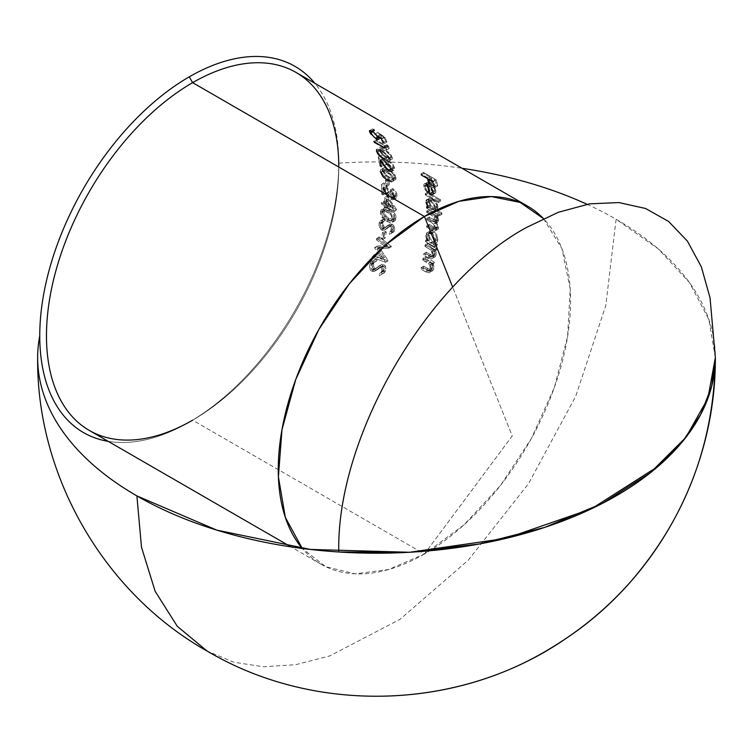 <?xml version="1.0" encoding="UTF-8"?>
<svg xmlns="http://www.w3.org/2000/svg" width="753" height="753" viewBox="0 0 753 753"><rect width="100%" height="100%" fill="white"/><g stroke="black" fill="none" stroke-linecap="round" stroke-linejoin="round"><path stroke-width="0.56" stroke-dasharray="3.77 2.82" d="M89.278 430.424A206.698 119.341 120 0 0 192.627 420.183L424.419 554.01L463.933 524.916L500.5 485.421L531.411 438.462L554.34 387.541L567.602 336.45L570.2 288.992L561.945 248.697L543.45 218.577A206.698 119.341 -60 0 1 555.563 384.049A206.698 119.341 -60 0 1 429.831 550.772A206.698 119.341 -60 0 1 424.419 554.01L512.238 435.949L452.741 287.251L512.238 435.949L424.419 554.01L192.627 420.183L189.276 422.122A211.442 122.08 120 0 1 108.206 441.352A211.442 122.08 120 0 0 189.267 422.122A211.442 122.08 120 0 0 338.784 163.156L338.784 167.034A206.698 119.341 -60 0 1 192.627 420.183L189.267 422.122A211.442 122.08 120 0 0 189.276 422.122A211.442 122.08 120 0 0 338.784 163.156A211.442 122.08 120 0 0 314.895 83.338M338.784 163.156A338.85 195.629 180 0 1 462.022 168.277M587.02 204.279A338.85 195.629 180 0 1 715.35 357.571L710.041 297.811M189.267 422.122L192.627 420.183A206.698 119.341 120 0 0 327.659 238.042A206.698 119.341 120 0 0 295.976 72.41M376.754 238.334A206.698 119.341 -60 0 1 376.444 239.84L385.244 246.711L387.739 245.271L385.244 246.711L376.444 239.84L378.928 238.4A210.087 121.299 120 0 0 379.23 236.903L376.754 238.334A206.698 119.341 -60 0 1 376.444 239.84L378.928 238.4A210.087 121.299 120 0 0 379.23 236.903L391.456 246.419L388.972 247.85L376.754 238.334L379.23 236.903L391.456 246.419A210.087 121.299 -60 0 1 391.419 246.626L388.925 248.066A206.698 119.341 120 0 0 388.972 247.85L376.754 238.334M381.564 248.641L388.925 248.066L391.419 246.626L379.456 247.568L388.106 260.623A210.087 121.299 -60 0 1 388.04 260.839L374.749 255.822A210.087 121.299 120 0 0 375.163 254.26L384.727 257.874L377.14 246.438A210.087 121.299 120 0 0 377.225 246.09L374.712 247.539A206.698 119.341 -60 0 1 374.627 247.888L377.14 246.438L374.627 247.888L382.185 259.343L384.727 257.874L382.185 259.343L372.613 255.738L375.163 254.26L372.613 255.738A206.698 119.341 -60 0 1 372.189 257.3L374.749 255.822L372.189 257.3L385.489 262.317L388.04 260.839L385.489 262.317A206.698 119.341 120 0 0 385.555 262.091L388.106 260.623L385.555 262.091L376.942 249.017L379.456 247.568L388.106 260.623A210.087 121.299 -60 0 1 388.04 260.839L374.749 255.822A210.087 121.299 120 0 0 375.163 254.26L384.727 257.874L377.14 246.438A210.087 121.299 120 0 0 377.225 246.09L374.712 247.539L383.503 246.843L374.712 247.539A206.698 119.341 -60 0 1 374.627 247.888L382.185 259.343L372.613 255.738A206.698 119.341 -60 0 1 372.189 257.3L385.489 262.317A206.698 119.341 120 0 0 385.555 262.091L376.942 249.017L388.925 248.066A206.698 119.341 120 0 0 388.972 247.85L391.456 246.419A210.087 121.299 -60 0 1 391.419 246.626L379.456 247.568L376.942 249.017L381.555 248.641M379.211 222.568L378.985 225.307L381.037 229.552L382.392 230.324L384.303 230.154L387.983 227.199L389.762 227.095L390.854 228.507L391.042 230.362L390.28 231.877L388.934 232.555L389.508 234.315L391.315 233.383L392.322 229.684L390.609 226.164L387.851 225.411L383.992 228.432L382.317 228.761L381.027 227.679L380.246 224.94L380.642 223.208L382.901 221.947L382.43 220.243L380.209 221.006L379.211 222.568M392.153 232.009L391.889 228.046L389.894 225.636L387.55 225.552L390.28 224.008L383.305 228.743L381.969 228.601L380.538 226.691L380.303 224.225L381.263 222.521L383.908 220.977L382.74 222.813L380.303 224.225L382.74 222.813L382.976 225.269L384.416 227.199L381.969 228.601L384.416 227.199L385.752 227.34L383.305 228.743L386.364 227.058L383.305 228.743M394.384 211.188L384.614 197.192A206.698 119.341 -60 0 1 384.359 204.289L381.432 202.595A206.698 119.341 -60 0 1 381.357 203.95L384.284 205.644A206.698 119.341 -60 0 1 384.171 207.395L385.48 208.148A206.698 119.341 120 0 0 385.583 206.397L394.365 211.461A206.698 119.341 120 0 0 394.384 211.188L384.614 197.192L387.014 195.808L396.784 209.795L394.384 211.188L396.784 209.795A210.087 121.299 -60 0 1 396.765 210.078L394.365 211.461A206.698 119.341 120 0 0 394.384 211.188M386.722 180.965L385.423 180.212A206.698 119.341 -60 0 1 385.752 185.652L387.051 186.405A206.698 119.341 120 0 0 386.722 180.965L385.423 180.212L387.823 178.828L389.122 179.572L386.722 180.965L389.122 179.572A210.087 121.299 -60 0 1 389.452 185.012L387.051 186.405A206.698 119.341 120 0 0 386.722 180.965M390.713 167.938L390.478 170.046L389.386 170.15L387.588 168.964L378.194 156.982A206.698 119.341 -60 0 1 379.851 165.971L381.15 166.724A206.698 119.341 120 0 0 380.077 160.53L386.421 168.794L389.8 171.496L391.588 171.505L392.181 170.667L391.927 168.39L390.346 165.528L387.08 162.554A206.698 119.341 -60 0 1 387.324 163.721L390.713 167.938M386.035 147.682L384.463 146.223A206.698 119.341 -60 0 1 385.15 148.077L373.77 141.517A206.698 119.341 -60 0 1 374.166 142.599L386.844 149.922A206.698 119.341 120 0 0 386.035 147.682L384.463 146.223L387.014 144.755L388.576 146.214L386.035 147.682L388.576 146.214A210.087 121.299 -60 0 1 389.367 148.463L386.844 149.922A206.698 119.341 120 0 0 386.035 147.682M432.25 263.804L422.988 258.458A206.698 119.341 -60 0 1 422.715 259.926L429.041 264.134L429.982 266.073L430.161 269.037L429.304 270.816L428.118 271.202L421.172 267.569A206.698 119.341 -60 0 1 420.842 269.075L427.29 272.642L429.022 272.821L430.612 271.607L431.356 269.273L430.311 264.312L431.977 265.272A206.698 119.341 120 0 0 432.25 263.804L422.988 258.458L425.445 257.037L434.707 262.383L432.25 263.804L434.707 262.383A210.087 121.299 -60 0 1 434.443 263.851L431.977 265.272A206.698 119.341 120 0 0 432.25 263.804M434.716 246.984A206.698 119.341 120 0 0 434.867 245.582L433.154 244.593L435.243 242.362L435.309 238.673L432.947 233.995L431.121 232.479L429.238 231.83L427.6 232.206L426.414 233.477L425.878 236.894L427.205 241.158L425.605 240.235A206.698 119.341 -60 0 1 425.454 241.638L434.716 246.984A206.698 119.341 120 0 0 434.867 245.582L437.286 244.188A210.087 121.299 -60 0 1 437.135 245.591L434.716 246.984L437.135 245.591L427.873 240.245L425.454 241.638L434.716 246.984M439.573 215.659A206.698 119.341 120 0 0 439.498 214.379L433.973 211.188L435.601 209.296L435.102 205.936L432.222 201.559L430.33 200.091L428.513 199.404L427.083 199.658L426.198 200.75L426.236 203.837L428.099 207.8L426.499 206.877A206.698 119.341 -60 0 1 426.565 208.148L439.573 215.659A206.698 119.341 120 0 0 439.498 214.379L441.898 212.995A210.087 121.299 -60 0 1 441.973 214.266L439.573 215.659L441.973 214.266L428.965 206.764L426.565 208.148L439.573 215.659M425.106 187.563L425.407 184.984L427.638 185.379A206.698 119.341 -60 0 1 429.257 194.02L431.657 194.876L433.38 193.879L433.116 190.829L431.846 188.401L427.591 184.344L424.485 183.732L423.77 184.692L423.995 187.092L427.177 192.354L427.535 191.591L425.106 187.563M433.615 181.181L420.936 173.858A206.698 119.341 -60 0 1 421.266 174.988L427.44 178.555A206.698 119.341 -60 0 1 428.777 183.6L430.076 184.353A206.698 119.341 120 0 0 428.739 179.299L432.646 181.558A206.698 119.341 -60 0 1 433.973 186.603L435.272 187.356A206.698 119.341 120 0 0 433.615 181.181L420.936 173.858L423.431 172.418L436.109 179.741L433.615 181.181L436.109 179.741A210.087 121.299 -60 0 1 437.738 185.925L435.272 187.356A206.698 119.341 120 0 0 433.615 181.181M438.199 201.239L425.2 193.737A206.698 119.341 -60 0 1 425.36 194.952L438.368 202.463A206.698 119.341 120 0 0 438.199 201.239L425.2 193.737L427.619 192.335L440.627 199.846L438.199 201.239L440.627 199.846A210.087 121.299 -60 0 1 440.787 201.06L438.368 202.463A206.698 119.341 120 0 0 438.199 201.239M434.905 223.622L436.091 222.512L436.203 220.874L434.396 216.789L436.006 217.721A206.698 119.341 120 0 0 435.959 216.431L426.697 211.075A206.698 119.341 -60 0 1 426.735 212.365L432.881 216.177L435.093 220.573L433.926 222.126L426.819 218.332A206.698 119.341 -60 0 1 426.81 219.65L433.493 224.027L435.036 227.943L434.66 229.194L433.304 229.449L426.659 225.74A206.698 119.341 -60 0 1 426.603 227.086L434.462 231.058M435.836 230.22L436.128 229.279M434.34 250.212L425.069 244.866A206.698 119.341 -60 0 1 424.89 246.278L431.243 250.467L432.599 255.248L431.855 256.952L430.302 257.225L423.807 253.667A206.698 119.341 -60 0 1 423.572 255.116L429.991 258.684L431.676 258.891L433.163 257.752L433.766 255.493L432.486 250.664L434.152 251.634A206.698 119.341 120 0 0 434.34 250.212L425.069 244.866L427.497 243.464L436.759 248.81L434.34 250.212L436.759 248.81A210.087 121.299 -60 0 1 436.58 250.231L434.152 251.634A206.698 119.341 120 0 0 434.34 250.212M384.359 143.475A206.698 119.341 120 0 0 382.213 138.703L375.295 133.874L377.479 137.695L376.716 138.439L374.938 137.535L371.088 133.159L370.89 131.879L372.142 131.944A206.698 119.341 120 0 0 371.624 130.928L369.601 130.58L369.751 132.349L374.373 137.874L378.571 139.663L378.815 138.383L377.667 136.218L381.3 138.759A206.698 119.341 -60 0 1 383.061 142.722L384.359 143.475A206.698 119.341 120 0 0 382.213 138.703L384.821 137.197A210.087 121.299 -60 0 1 386.929 141.988L384.359 143.475L386.929 141.988L385.63 141.235L383.061 142.722L384.359 143.475M376.378 150.346L377.667 153.65L381.978 158.017L387.513 160.991L389.772 160.643L389.847 158.902L388.661 156.483L384.265 152.266L379.484 149.555L377.375 149.066L376.378 150.346M380.293 170.602L381.169 174.197L385.188 178.715L390.703 181.642L393.235 181.172L393.621 179.242L392.708 176.626L388.604 172.258L382.524 169.171L380.99 169.359L380.293 170.602M393.377 195.695L392.708 198.039L391.485 198.218L389.715 197.022L381.573 184.306A206.698 119.341 -60 0 1 381.715 194.18L383.013 194.933A206.698 119.341 120 0 0 382.976 188.137L388.454 196.91L391.692 199.677L393.659 199.592L394.478 198.623L394.628 196.1L393.414 193.003L390.374 189.925A206.698 119.341 -60 0 1 390.421 191.215L392.511 193.342L393.377 195.695M380.613 210.953L380.754 214.982L384.256 219.791L389.838 222.69L392.821 221.956L393.715 219.735L393.311 216.817L389.687 212.177L383.512 209.146L381.705 209.485L380.613 210.953M383.823 233.317L382.524 232.564A206.698 119.341 -60 0 1 381.366 238.861L382.665 239.614A206.698 119.341 120 0 0 383.823 233.317L382.524 232.564L384.981 231.143L386.28 231.896L383.823 233.317L386.28 231.896A210.087 121.299 -60 0 1 385.141 238.183L382.665 239.614A206.698 119.341 120 0 0 383.823 233.317M372.151 269.753L374.778 268.237L376.218 268.313L372.876 269.951L371.709 269.395L370.909 267.663L371.088 265.018L373.686 263.512L371.088 265.018L372.424 263.108L376.924 260.867L374.345 262.355L374.128 260.5L376.698 259.023L371.511 261.507L369.789 264.265L372.387 262.759L374.081 260.03L376.698 259.023L376.924 260.867L375.013 261.611L373.686 263.512L373.516 266.148L374.778 268.237L372.151 269.753L370.909 267.663L371.314 264.425L374.345 262.355L374.128 260.5L371.511 261.507L370.156 263.286L369.45 266.223L370.363 270.092L373.074 271.682L375.813 270.478L379.023 267.842L381.009 267.626L381.959 270.666L380.754 272.84L379.136 273.687L379.446 275.598L381.639 274.44L382.825 272.765L383.202 268.633L380.858 265.771L379.192 265.884L374.561 269.348L372.415 269.866M424.419 554.01A206.698 119.341 -60 0 1 321.07 564.251A206.698 119.341 -60 0 1 302.282 548.457L325.654 566.67L355.039 573.842L388.642 569.532L424.419 554.01M715.35 357.543L708.827 319.385L689.55 282.695L658.235 248.885L616.105 219.245L605.788 305.511L575.725 396.266L528.502 483.69L468.197 560.251L399.984 619.352L329.758 655.919L295.778 664.673L263.55 666.791L233.769 662.207L207.075 651.025M433.973 186.603L435.272 187.356L437.738 185.925L436.439 185.182L433.973 186.603L436.439 185.182A210.087 121.299 120 0 0 435.13 180.118L432.646 181.558L435.13 180.118L431.234 177.868L428.739 179.299L431.234 177.868A210.087 121.299 -60 0 1 432.542 182.923L430.076 184.353L432.542 182.923L431.243 182.179L428.777 183.6L430.076 184.353M428.777 183.6L431.243 182.179A210.087 121.299 120 0 0 429.925 177.115L427.44 178.555L429.925 177.115L423.751 173.548L421.266 174.988L423.751 173.548A210.087 121.299 120 0 0 423.431 172.418L420.936 173.858A206.698 119.341 -60 0 1 421.266 174.988M423.751 173.548A210.087 121.299 120 0 0 423.431 172.418L436.109 179.741A210.087 121.299 -60 0 1 437.738 185.925L436.439 185.182A210.087 121.299 120 0 0 435.13 180.118L431.234 177.868A210.087 121.299 -60 0 1 432.542 182.923L431.243 182.179A210.087 121.299 120 0 0 429.925 177.115L423.751 173.548M427.535 191.591L424.946 186.904L427.384 185.492L429.963 190.189L427.535 191.591L429.963 190.189L429.605 190.951L427.177 192.354L427.535 191.591M425.84 183.638L424.485 183.732L423.77 184.692L423.835 186.386L424.946 189.38L427.177 192.354L429.605 190.951L427.384 187.986L426.273 184.984L423.835 186.386L426.273 184.984L426.932 182.32L430.057 182.923L427.591 184.344L430.057 182.923L433.389 185.803L430.932 187.224L427.591 184.344M424.353 183.798L428.288 182.217L431.761 184.146L435.036 188.212L435.874 190.547L433.427 191.959L430.932 187.224L433.389 185.803L433.86 186.386L435.563 189.417L435.818 192.467L432.711 194.651M432.74 194.632L435.168 193.229L432.297 194.811L433.38 193.879L433.427 191.959L435.874 190.547L435.818 192.467L435.083 193.276L431.676 192.617L429.257 194.02L431.676 192.617A210.087 121.299 120 0 0 430.095 183.967L427.638 185.379L430.095 183.967L427.864 183.563L427.384 185.492L424.946 186.904L425.407 184.984L427.855 183.572M426.367 184.871L427.638 185.379M434.726 193.408L431.676 192.617A210.087 121.299 120 0 0 430.095 183.967L427.864 183.563L427.309 184.711L428.25 187.836L429.963 190.189L429.605 190.951L426.433 185.69L426.217 183.29L426.932 182.32M432.015 193.314L430.198 193.474A206.698 119.341 120 0 0 428.805 186.16L430.942 188.391L432.307 191.366L432.015 193.314L430.198 193.474A206.698 119.341 120 0 0 428.805 186.16L431.253 184.749A210.087 121.299 -60 0 1 432.627 192.071L430.198 193.474L432.627 192.071L434.443 191.911L434.745 189.954L433.389 186.97L431.253 184.749L428.805 186.16L430.942 188.391L433.389 186.97L430.942 188.391L432.307 191.366L434.745 189.954L432.307 191.366L431.761 193.521L434.199 192.119L434.82 190.669L434.283 188.514L431.253 184.749A210.087 121.299 -60 0 1 432.627 192.071L434.443 191.911M427.864 183.563L427.356 184.278M425.36 194.952L438.368 202.463L440.787 201.06L427.779 193.559L425.36 194.952L427.779 193.559A210.087 121.299 120 0 0 427.619 192.335L425.2 193.737A206.698 119.341 -60 0 1 425.36 194.952M427.779 193.559A210.087 121.299 120 0 0 427.619 192.335L440.627 199.846A210.087 121.299 -60 0 1 440.787 201.06L427.779 193.559M426.499 206.877A206.698 119.341 -60 0 1 426.565 208.148L428.965 206.764A210.087 121.299 120 0 0 428.899 205.484L426.499 206.877L428.899 205.484L430.5 206.416L428.099 207.8L430.5 206.416L428.438 201.192L426.038 202.585L428.438 201.192L429.502 198.255L432.74 198.698L430.33 200.091L427.083 199.658L426.038 202.585M435.629 208.157L433.897 203.63L430.33 200.091L432.74 198.698L436.307 202.228L438.03 206.774L435.629 208.157L438.03 206.774L436.373 209.805L433.973 211.188L437.004 209.55L436.373 209.805L441.898 212.995L439.498 214.379L433.973 211.188L435.629 208.157M433.973 211.188L436.373 209.805L441.898 212.995A210.087 121.299 -60 0 1 441.973 214.266L428.965 206.764A210.087 121.299 120 0 0 428.899 205.484L430.5 206.416L428.636 202.444L428.608 199.366L429.492 198.265L430.923 198.011L432.74 198.698L434.632 200.166L437.512 204.543L438.011 207.903L436.373 209.805M433.662 209.842L431.111 209.541L428.419 206.821L427.177 203.291L427.968 201.032L430.452 201.324L433.182 204.035L434.359 206.689L434.359 208.948L433.662 209.842L431.111 209.541L428.419 206.821L427.177 203.291L427.968 201.032L430.452 201.324L433.182 204.035L434.49 207.517L433.624 209.871L436.062 208.459L436.9 206.134L434.49 207.517L436.9 206.134L436.505 204.43L432.862 199.931L430.387 199.639L429.577 201.898L430.81 205.418L433.512 208.148L436.062 208.459L436.881 207.047L436.768 205.305L434.114 200.872L432.862 199.931L430.452 201.324L432.862 199.931L430.387 199.639L429.577 201.898L427.177 203.291L429.577 201.898L430.81 205.418L433.512 208.148L431.111 209.541L433.512 208.148L436.062 208.459M427.968 201.032L430.396 199.63M435.959 216.431L426.697 211.075L429.097 209.692L438.359 215.038L435.959 216.431L438.359 215.038A210.087 121.299 -60 0 1 438.397 216.327L436.006 217.721A206.698 119.341 120 0 0 435.959 216.431M434.396 216.789L436.006 217.721L438.397 216.327L436.787 215.405L434.396 216.789L436.787 215.405L438.133 217.617L435.733 219.001L434.396 216.789M436.232 221.457L435.733 219.001L438.133 217.617L438.632 220.074L436.232 221.457L438.632 220.074L437.794 222.079L434.001 223.575L435.394 223.462L436.232 221.457M436.166 228.827L434.001 223.575L436.401 222.191L438.566 227.444L436.166 228.827L438.566 227.444L438.152 228.978L437.051 229.665L434.02 228.601L431.62 229.985L434.65 231.049L435.752 230.371L436.166 228.827M434.65 231.049L435.752 230.371M438.152 228.978L437.051 229.665L435.563 229.373L429.003 225.702L426.603 227.086L431.62 229.985L434.02 228.601L429.003 225.702A210.087 121.299 120 0 0 429.059 224.356L426.659 225.74A206.698 119.341 -60 0 1 426.603 227.086L429.003 225.702A210.087 121.299 120 0 0 429.059 224.356L434.086 227.255L431.685 228.639L426.659 225.74L429.059 224.356L436.326 228.178L437.437 226.559L435.036 227.943L433.935 229.561L431.685 228.639L434.086 227.255L436.326 228.178L437.145 227.698M436.768 228.055L433.935 229.561M430.415 221.73L433.493 224.027L435.036 227.943L437.437 226.559L435.902 222.662L432.806 220.347L430.415 221.73L432.806 220.347L429.201 218.266L426.81 219.65L430.415 221.73M426.819 218.332A206.698 119.341 -60 0 1 426.81 219.65L429.201 218.266A210.087 121.299 120 0 0 429.21 216.949L426.819 218.332L429.21 216.949L433.926 219.669L431.525 221.053L426.819 218.332M435.093 220.573L434.5 222.013L431.525 221.053L433.926 219.669L436.891 220.629L437.493 219.189L435.093 220.573L437.493 219.189L435.978 215.518L433.031 213.231L430.641 214.614L433.577 216.902L435.093 220.573M426.735 212.365L430.641 214.614L433.031 213.231L429.135 210.981L426.735 212.365L429.135 210.981A210.087 121.299 120 0 0 429.097 209.692L426.697 211.075A206.698 119.341 -60 0 1 426.735 212.365M437.258 220.262L437.38 218.285L435.978 215.518L429.135 210.981A210.087 121.299 120 0 0 429.097 209.692L438.359 215.038A210.087 121.299 -60 0 1 438.397 216.327L436.787 215.405M436.326 228.178L437.22 227.566L437.418 226.079L435.902 222.662L429.201 218.266A210.087 121.299 120 0 0 429.21 216.949L435.14 220.318M438.566 227.444L438.039 229.138L437.051 229.665M437.521 216.478L438.604 220.629L438.039 221.881L436.401 222.191L438.566 227.218M425.605 240.235A206.698 119.341 -60 0 1 425.454 241.638L427.873 240.245A210.087 121.299 120 0 0 428.024 238.842L425.605 240.235L428.024 238.842L429.624 239.765L427.205 241.158L425.605 240.235M425.887 235.52L427.205 241.158L429.624 239.765L428.288 234.127L425.887 235.52L428.288 234.127L430.019 230.804L427.6 232.206L425.887 235.52M433.154 244.593L435.573 243.2L437.286 244.188L434.867 245.582L433.154 244.593L436.269 242.908L433.154 244.593L434.782 243.417L435.469 241.101L437.879 239.708L435.469 241.101L434.406 236.188L431.121 232.479L433.521 231.096L436.806 234.785L437.879 239.708L437.192 242.014L435.573 243.2L437.286 244.188A210.087 121.299 -60 0 1 437.135 245.591L427.873 240.245A210.087 121.299 120 0 0 428.024 238.842L429.624 239.765L428.288 235.491L428.815 232.093L430.001 230.823L433.521 231.096L431.121 232.479L427.6 232.206M432.994 243.078L431.685 243.398L429.502 242.4L427.083 237.835L427.186 235.284L428.325 233.675L430.142 233.468L431.836 234.428L433.54 236.677L434.34 239.548L433.926 242.052L432.994 243.078L430.217 242.899L427.742 240.056L427.13 238.108L427.017 236.226L428.325 233.675L431.027 233.835L433.54 236.677L434.33 240.461L432.937 243.115L436.326 240.668L436.74 239.068L434.33 240.461L436.74 239.068L435.949 235.303L433.427 232.451L430.735 232.282L429.426 234.832L429.474 236.32L430.151 238.645L432.636 241.506L435.394 241.694L436.74 239.068L435.949 235.303L434.641 233.421L433.427 232.451L431.027 233.835L433.427 232.451L430.735 232.282L429.426 234.832L427.017 236.226L429.426 234.832L430.151 238.645L432.636 241.506L430.217 242.899L432.636 241.506L435.394 241.694M428.325 233.675L430.735 232.282M430.001 230.823L431.638 230.446L433.521 231.096L436.806 234.785L437.794 240.358L437.192 242.014L435.573 243.2M432.486 250.664L434.152 251.634L436.58 250.231L434.914 249.262L432.486 250.664L434.914 249.262L436.015 251.973L436.138 254.749L433.7 256.152L433.587 253.385L432.486 250.664M428.297 257.846L431.676 258.891L434.697 257.262L430.754 256.434L428.297 257.846L430.754 256.434L426.019 253.705L423.572 255.116L428.297 257.846M431.676 258.891L433.022 257.968L433.7 256.152L436.138 254.749L435.46 256.557L433.304 257.507L426.019 253.705A210.087 121.299 120 0 0 426.254 252.255L423.807 253.667A206.698 119.341 -60 0 1 423.572 255.116L426.019 253.705A210.087 121.299 120 0 0 426.254 252.255L430.612 254.768L428.165 256.18L423.807 253.667L426.254 252.255L432.749 255.813L430.302 257.225L428.165 256.18L430.612 254.768L432.749 255.813L434.293 255.549L435.036 253.836L432.599 255.248L431.62 257.131L434.782 254.806L434.697 250.965L433.126 248.471L430.697 249.874L432.26 252.359L432.599 255.248L435.036 253.836L434.039 249.591L430.669 246.815L428.241 248.217L430.697 249.874L433.126 248.471L427.318 244.876L424.89 246.278L428.241 248.217L430.669 246.815L427.318 244.876A210.087 121.299 120 0 0 427.497 243.464L425.069 244.866A206.698 119.341 -60 0 1 424.89 246.278L427.318 244.876A210.087 121.299 120 0 0 427.497 243.464L436.759 248.81A210.087 121.299 -60 0 1 436.58 250.231L434.914 249.262L436.203 254.081L435.309 256.745L434.123 257.479M431.855 256.952L430.302 257.225L432.749 255.813L434.293 255.549M430.311 264.312L431.977 265.272L434.443 263.851L432.777 262.882L430.311 264.312L432.777 262.882L433.766 265.677L433.728 268.529L431.243 269.96L431.29 267.108L430.311 264.312M425.567 271.814L429.022 272.821L432.09 271.146L429.784 271.202L428.071 270.365L425.567 271.814L428.071 270.365L423.337 267.635L420.842 269.075L425.567 271.814M429.022 272.821L430.452 271.824L431.243 269.96L433.728 268.529L432.937 270.393L430.66 271.428L423.337 267.635A210.087 121.299 120 0 0 423.657 266.138L421.172 267.569A206.698 119.341 -60 0 1 420.842 269.075L423.337 267.635A210.087 121.299 120 0 0 423.657 266.138L428.024 268.652L425.53 270.092L421.172 267.569L423.657 266.138L430.17 269.696L427.676 271.127L425.53 270.092L428.024 268.652L431.017 269.753L432.636 267.607L430.161 269.037L429.304 270.816L427.676 271.127L431.789 269.386L432.636 267.607L432.457 264.661L430.97 262.1L428.513 263.522L429.982 266.073L430.161 269.037L432.636 267.607L431.855 263.258L428.532 260.434L426.066 261.856L428.513 263.522L430.97 262.1L425.181 258.505L422.715 259.926L426.066 261.856L428.532 260.434L425.181 258.505A210.087 121.299 120 0 0 425.445 257.037L422.988 258.458A206.698 119.341 -60 0 1 422.715 259.926L425.181 258.505A210.087 121.299 120 0 0 425.445 257.037L434.707 262.383A210.087 121.299 -60 0 1 434.443 263.851L432.777 262.882L433.832 267.842L432.768 270.591L431.516 271.381M429.304 270.816L428.542 271.184M431.017 269.753L431.789 269.386M383.061 142.722L385.63 141.235A210.087 121.299 120 0 0 383.898 137.253L381.3 138.759L383.898 137.253L380.274 134.712L377.667 136.218L380.274 134.712L381.15 136.218L378.552 137.714L377.667 136.218M378.571 139.663L378.552 137.714L381.15 136.218L381.15 138.176L378.58 137.517L376.02 138.994L378.58 137.517L374.815 134.411L372.359 130.843L369.751 132.349L372.359 130.843L372.217 129.064L374.25 129.412L371.624 130.928L374.25 129.412A210.087 121.299 -60 0 1 374.759 130.429L372.142 131.944A206.698 119.341 120 0 0 371.624 130.928M371.088 133.159L373.686 131.653L376.811 135.512L379.286 136.942L379.936 136.83L379.766 135.276L377.921 132.359L384.821 137.197A210.087 121.299 -60 0 1 386.929 141.988L385.63 141.235A210.087 121.299 120 0 0 383.898 137.253L380.274 134.712L381.404 136.886L381.15 138.176L379.399 137.94L376.396 135.945L372.095 130.165L372.217 129.064L374.25 129.412A210.087 121.299 -60 0 1 374.759 130.429L373.507 130.363L373.686 131.653L371.088 133.159L371.333 131.7M370.721 134.015L376.02 138.994M369.601 130.58L370.372 130.476L369.394 131.229M372.142 131.944L374.759 130.429L373.507 130.363L373.987 132.246L378.194 136.481L375.615 137.968L371.803 134.373M377.366 138.317L376.716 138.439M375.615 137.968L378.194 136.481L379.936 136.83L380.067 136.208L379.766 135.276L377.168 136.773L379.766 135.276L377.921 132.359L375.295 133.874L377.168 136.773M382.213 138.703L375.295 133.874L377.921 132.359L384.821 137.197L382.213 138.703M379.286 136.942L379.936 136.83M372.217 129.064L372.999 128.961M381.498 137.46L378.59 139.653M374.166 142.599L386.844 149.922L389.367 148.463L376.688 141.15L374.166 142.599L376.688 141.15A210.087 121.299 120 0 0 376.302 140.049L373.77 141.517A206.698 119.341 -60 0 1 374.166 142.599M373.77 141.517L376.302 140.049L387.682 146.619L385.15 148.077L387.682 146.619A210.087 121.299 120 0 0 387.014 144.755L384.463 146.223M387.682 146.619A210.087 121.299 120 0 0 387.014 144.755L388.576 146.214A210.087 121.299 -60 0 1 389.367 148.463L376.688 141.15A210.087 121.299 120 0 0 376.302 140.049L387.682 146.619M379.785 149.687L377.837 149.066L376.575 149.508L379.371 147.767L382.289 148.247L384.482 149.405L381.987 150.845L384.482 149.405L389.075 152.661L392.322 157.471L389.847 158.902L386.581 154.111L381.987 150.845M388.454 161.151L389.772 160.643L389.847 158.902L392.322 157.471L392.238 159.212L390.92 159.73L388.943 159.194L382.166 154.685L378.994 149.772L376.519 151.202L378.994 149.772L379.06 148.068M384.265 159.476L386.722 158.055L384.265 159.476L386.468 160.605M392.238 159.212L390.92 159.73L388.943 159.194L383.305 155.72L379.437 150.967L379.173 147.927L380.839 147.72L384.482 149.405L389.075 152.661L391.146 155.033L392.445 158.601L389.772 160.643M380.698 155.993L377.827 151.993L377.94 150.722L379.013 150.468L385.931 154.469L388.557 158.186L391.033 156.756L388.416 153.019L384.821 150.525L382.326 151.965L384.821 150.525L381.498 149.028L380.434 149.282L380.303 150.562L383.164 154.572L386.468 156.897L389.753 158.299L390.882 158.045L391.033 156.756L388.557 158.186L388.416 159.467L387.306 159.721L384.002 158.318L386.468 156.897L384.002 158.318L380.698 155.993L383.164 154.572L380.698 155.993L378.9 154.064L377.827 151.993L380.303 150.562L377.827 151.993L377.94 150.722L379.013 150.468L382.326 151.965L386.054 154.572L388.501 158.008M388.416 159.467L387.306 159.721L384.002 158.318M388.237 159.627L391.08 157.65L390.073 154.854L384.821 150.525L381.498 149.028L380.434 149.282L380.594 151.353L383.164 154.572L388.181 157.791L390.882 158.045M381.498 149.028L380.434 149.282M377.94 150.722L379.013 150.468M388.557 158.186L388.313 159.57L387.306 159.721M387.324 163.721L389.602 165.82L390.845 168.465L393.282 167.053L392.059 164.418L389.772 162.309L387.324 163.721L389.772 162.309A210.087 121.299 120 0 0 389.527 161.133L387.08 162.554A206.698 119.341 -60 0 1 387.324 163.721M389.772 162.309A210.087 121.299 120 0 0 389.527 161.133L392.784 164.098L394.666 168.606L394.026 170.103L391.607 171.496L392.153 169.274L391.541 167.439L387.08 162.554L389.527 161.133L392.784 164.098L394.591 167.863L392.153 169.274L394.591 167.863L394.026 170.103L391.485 169.726L389.056 171.129L391.485 169.726L386.505 164.389L384.068 165.801L386.505 164.389L382.515 159.118L380.077 160.53L382.515 159.118A210.087 121.299 -60 0 1 383.578 165.321L381.15 166.724L383.578 165.321L382.279 164.568L379.851 165.971L381.15 166.724M386.289 168.644L389.056 171.129M378.194 156.982A206.698 119.341 -60 0 1 379.851 165.971L382.279 164.568A210.087 121.299 120 0 0 380.642 155.56L378.194 156.982L380.642 155.56L386.891 163.693L384.454 165.105L378.194 156.982M387.663 169.039L384.454 165.105L386.891 163.693L391.202 168.465L388.764 169.867L391.202 168.465L392.915 168.644L393.282 167.053L390.845 168.465L390.478 170.046L388.764 169.867M390.393 170.103L392.915 168.644L393.282 167.053M391.202 168.465L392.915 168.644M394.026 170.103L392.238 170.093L390.129 168.738L382.515 159.118A210.087 121.299 -60 0 1 383.578 165.321L382.279 164.568A210.087 121.299 120 0 0 380.642 155.56L390.995 168.333M383.07 168.267L384.567 167.731L388.793 169.444L386.364 170.837L382.148 169.133L380.66 169.66L380.293 171.552L382.703 170.159L383.446 167.938L380.66 169.66M391.701 181.784L393.235 181.172L393.621 179.242L392.708 176.626L390.826 174.131L386.364 170.837L388.793 169.444L393.235 172.729L396.04 177.849L393.621 179.242L396.04 177.849L395.645 179.779L392.821 181.539M395.645 179.779L393.122 180.259L389.838 178.781L386.129 176.108L383.588 172.832L382.703 170.159L383.23 168.098L385.112 167.806L388.793 169.444L393.235 172.729L395.118 175.214L395.974 179.092L394.111 180.391L389.838 178.781L387.428 180.174L389.838 178.781L385.414 175.383L382.703 170.159L380.293 171.552M391.955 179.958L390.685 180.278L387.324 178.922L382.439 174.574L381.602 172.343L381.95 170.931L383.173 170.602L390.045 174.574L392.322 178.536L394.741 177.143L392.464 173.162L388.962 170.658L386.543 172.061L388.962 170.658L385.63 169.209L384.378 169.519L384.011 170.95L384.839 173.171L386.496 175.167L389.734 177.539L393.075 178.885L394.356 178.574L394.741 177.143L392.322 178.536L391.739 180.127L394.356 178.574M387.324 178.922L389.734 177.539L387.324 178.922L390.685 180.278L391.814 180.071L392.322 178.536M384.086 176.56L386.496 175.167L384.086 176.56L381.602 172.343L384.011 170.95L381.583 171.9L381.95 170.931L384.604 169.34L384.002 170.489L384.585 172.719L387.296 175.873L393.075 178.885L394.148 178.734L394.751 177.68L393.979 175.073L390.713 171.759L387.249 169.754L384.378 169.519M381.95 170.931L384.811 171.138L388.699 173.444L391.202 175.91L392.304 178.395M385.752 185.652L387.051 186.405L389.452 185.012L388.153 184.269L385.752 185.652L388.153 184.269A210.087 121.299 120 0 0 387.823 178.828L385.423 180.212A206.698 119.341 -60 0 1 385.752 185.652M388.153 184.269A210.087 121.299 120 0 0 387.823 178.828L389.122 179.572A210.087 121.299 -60 0 1 389.452 185.012L388.153 184.269M386.411 193.728L388.802 192.344L386.411 193.728L388.454 196.91L390.948 199.319L393.348 197.935L390.948 199.319L393.659 199.592L394.713 197.079L397.113 195.695L394.713 197.079L393.414 193.003L390.374 189.925L392.774 188.542L390.374 189.925A206.698 119.341 -60 0 1 390.421 191.215L392.812 189.831A210.087 121.299 120 0 0 392.774 188.542L395.805 191.601L397.113 195.695L396.059 198.208L393.348 197.935L390.854 195.526L385.367 186.753A210.087 121.299 -60 0 1 385.404 193.549L384.105 192.796A210.087 121.299 120 0 0 383.974 182.923L393.254 196.561L395.005 196.721L395.814 194.876L393.414 196.26L395.814 194.876L394.939 192.015L392.812 189.831L390.421 191.215L392.529 193.389M393.659 199.592L396.087 198.19L394.101 198.293L392.031 196.928L385.367 186.753L382.976 188.137L385.367 186.753A210.087 121.299 -60 0 1 385.404 193.549L383.013 194.933A206.698 119.341 120 0 0 382.976 188.137M381.715 194.18L383.013 194.933L385.404 193.549L384.105 192.796L381.715 194.18L384.105 192.796A210.087 121.299 120 0 0 383.974 182.923L381.573 184.306A206.698 119.341 -60 0 1 381.715 194.18M395.005 196.721L392.605 198.105L390.854 197.945L393.254 196.561L390.854 197.945L381.573 184.306L383.974 182.923L389.357 191.554L386.967 192.937L389.357 191.554M393.414 196.26L393 197.766M393.254 196.561L395.109 196.655L395.814 194.876M392.812 189.831A210.087 121.299 120 0 0 392.774 188.542L395.805 191.601L396.775 193.672L397.057 196.514L396.059 198.208M385.583 206.397L394.365 211.461L396.765 210.078L387.993 205.004L385.583 206.397L387.993 205.004A210.087 121.299 -60 0 1 387.88 206.764L385.48 208.148A206.698 119.341 120 0 0 385.583 206.397M384.171 207.395L385.48 208.148L387.88 206.764L386.581 206.011L384.171 207.395L386.581 206.011A210.087 121.299 120 0 0 386.684 204.261L384.284 205.644A206.698 119.341 -60 0 1 384.171 207.395M381.357 203.95L384.284 205.644L386.684 204.261L383.757 202.566L381.357 203.95L383.757 202.566A210.087 121.299 120 0 0 383.832 201.211L381.432 202.595A206.698 119.341 -60 0 1 381.357 203.95M384.359 204.289L381.432 202.595L383.832 201.211L386.76 202.896L384.359 204.289L386.76 202.896A210.087 121.299 120 0 0 387.014 195.808L384.614 197.192A206.698 119.341 -60 0 1 384.359 204.289M385.658 205.032A206.698 119.341 120 0 0 385.847 200.562L388.247 199.178A210.087 121.299 -60 0 1 388.059 203.649L385.658 205.032L388.059 203.649L393.565 206.83L388.247 199.178L385.847 200.562L391.165 208.214L393.565 206.83L391.165 208.214L385.658 205.032A206.698 119.341 120 0 0 385.847 200.562L391.165 208.214L385.658 205.032M386.76 202.896A210.087 121.299 120 0 0 387.014 195.808L396.784 209.795A210.087 121.299 -60 0 1 396.765 210.078L387.993 205.004A210.087 121.299 -60 0 1 387.88 206.764L386.581 206.011A210.087 121.299 120 0 0 386.684 204.261L383.757 202.566A210.087 121.299 120 0 0 383.832 201.211L386.76 202.896M393.565 206.83L388.247 199.178A210.087 121.299 -60 0 1 388.059 203.649L393.565 206.83M383.663 208.468L385.489 207.743L389.894 209.343L387.484 210.736L383.089 209.127L381.253 209.861L380.387 212.035L382.797 210.642L384.171 208.063L381.253 209.861M393.715 219.735L393.311 216.817L391.758 214.125L387.484 210.736L389.894 209.343L394.158 212.722L395.711 215.414L396.134 218.342L393.715 219.735L396.134 218.342L395.24 220.563L392.266 222.399L393.715 219.735M395.24 220.563L392.266 221.297L386.694 218.408L383.183 213.607L382.797 210.642L380.387 212.035L380.754 214.982L382.223 217.739L386.468 221.269L388.887 219.876L384.661 216.356L383.183 213.607L382.797 210.642L383.879 208.27L386.101 207.781L387.993 208.365L394.158 212.722L396.087 216.902L395.24 220.563L393.358 221.373L388.887 219.876L386.468 221.269L390.939 222.766L392.821 221.956M391.654 220.676L390.129 221.147L386.637 219.867L383.512 217.438L382.11 215.302L381.686 212.835L382.74 210.962L383.908 210.727L387.39 212.111L390.769 214.69L392.417 219.029L394.826 217.636L393.17 213.287L389.79 210.727L387.39 212.111L389.79 210.727L386.355 209.334L385.15 209.569L384.096 211.442L384.519 213.899L385.931 216.036L389.056 218.474L392.529 219.744L394.054 219.292L394.826 217.636L392.417 219.029L391.362 220.883L394.054 219.292M386.637 219.867L389.056 218.474L386.637 219.867L390.129 221.147L391.466 220.817L392.417 219.029M383.512 217.438L385.931 216.036L383.512 217.438L381.978 214.953L381.686 212.835L384.096 211.442L381.686 212.835L381.931 211.885L383.908 210.727L389.527 213.523L391.767 216.139L392.417 218.878M394.676 218.361L394.45 215.349L391.522 211.828L388.068 209.833L386.355 209.334L384.849 209.786L384.096 211.442L384.341 213.4L386.675 216.77L392.529 219.744L394.676 218.361M381.263 222.521L385.329 220.544L382.901 221.947L382.43 220.243L384.849 218.841L385.329 220.544L383.701 221.118L382.74 222.813L383.879 226.775L385.752 227.34L390.28 224.008L392.322 224.243L394.318 226.644L394.751 229.863L393.763 231.962L391.955 232.903L391.381 231.143L392.718 230.465L393.471 228.95L393.292 227.124L392.191 225.693L390.412 225.796L386.75 228.743L384.171 228.63L381.931 225.796L381.432 222.06L382.628 219.612L384.849 218.841L380.209 221.006L379.004 223.472L381.432 222.06L383.023 219.339L380.209 221.006M385.752 227.34L390.28 224.008L392.322 224.243L389.894 225.636L392.322 224.243L393 224.733L394.318 226.644L394.751 229.863L392.313 231.265L394.751 229.863L394.412 231.058L391.315 233.383M387.851 225.411L390.28 224.008M393.763 231.962L389.508 234.315L391.955 232.903L391.381 231.143L388.934 232.555L389.508 234.315M391.24 225.458L387.983 227.199L389.762 227.095L392.191 225.693L389.762 227.095L390.854 228.507L391.042 230.362L393.471 228.95L391.042 230.362L389.894 232.131L392.718 230.465M390.28 231.877L391.381 231.143M384.303 230.154L387.127 228.545L384.839 228.912L382.872 227.481L381.423 223.905L381.432 222.06L379.004 223.472L379.484 227.199L381.724 230.042L384.171 228.63L381.724 230.042L384.303 230.154L388.812 226.86M387.983 227.199L390.412 225.796L386.75 228.743M393.471 228.95L392.529 225.938L390.412 225.796M382.628 219.612L384.849 218.841L385.329 220.544L383.701 221.118M381.366 238.861L382.665 239.614L385.141 238.183L383.832 237.44L381.366 238.861L383.832 237.44A210.087 121.299 120 0 0 384.981 231.143L382.524 232.564A206.698 119.341 -60 0 1 381.366 238.861M383.832 237.44A210.087 121.299 120 0 0 384.981 231.143L386.28 231.896A210.087 121.299 -60 0 1 385.141 238.183L383.832 237.44M377.225 246.09L387.739 245.271L378.928 238.4L387.739 245.271L377.225 246.09M381.009 267.626L383.588 266.129L381.009 267.626L381.969 269.169L381.837 271.146L384.435 269.649L379.136 273.687L381.752 272.172L379.136 273.687L379.446 275.598L381.639 274.44L383.079 272.078L385.687 270.572L383.079 272.078L383.202 268.633L381.413 266.016L383.983 264.529L381.413 266.016L378.834 266.063L381.423 264.567L373.601 269.828L381.771 264.397L383.983 264.529L385.103 265.574L385.781 267.127L385.687 270.572L384.256 272.925L382.082 274.073L381.752 272.172L383.362 271.334L384.435 269.649L384.218 266.76L382.571 265.941L377.601 269.518L374.806 270.063L372.999 268.586L372.057 264.736L372.735 261.837L374.599 259.681L371.511 261.507M372.424 263.108L375.295 261.423L373.686 263.512L373.516 266.148L374.778 268.237L376.942 267.974L373.601 269.828M379.192 265.884L381.771 264.397L383.437 264.284L385.781 267.127L385.112 271.889L381.639 274.44M380.754 272.84L384.011 270.609L384.557 267.682L382.948 265.922L377.037 269.499L379.023 267.842M382.571 265.941L381.611 266.346M374.025 271.485L379.644 267.993L377.121 269.781L373.902 269.593L372.264 266.76L372.387 262.759L369.789 264.265L369.45 266.223L370.363 270.092L371.624 271.353L374.25 269.828L371.624 271.353L372.82 271.682M384.256 272.925L382.082 274.073L381.752 272.172L383.362 271.334M376.218 268.313L381.771 264.397M374.081 260.03L376.698 259.023L376.924 260.867L375.013 261.611M321.07 564.251L290.978 546.876M427.092 199.649L429.502 198.255M435.394 223.462L437.794 222.079M435.234 230.86L437.634 229.477M434.5 222.013L436.891 220.629M429.041 271.005L431.535 269.565M369.657 130.542L372.283 129.027M371.022 131.756L373.639 130.241M377.262 138.392L379.841 136.905M378.147 150.544L380.632 149.113M382.74 210.962L385.15 209.569M388.096 227.124L390.525 225.721M379.164 267.757L381.752 266.261M374.9 271.08L377.517 269.565"/><path stroke-width="1.13" d="M314.895 83.338A211.442 122.08 120 0 0 189.267 76.834L192.627 82.651A206.698 119.341 -60 0 1 338.784 167.034M424.419 216.469L452.741 287.251L424.419 216.469A206.698 119.341 -60 0 1 527.768 206.237A206.698 119.341 -60 0 1 543.45 218.577L520.107 202.425L491.37 196.571L458.869 201.343L424.419 216.469L192.627 82.651L424.419 216.469L385.574 244.97L349.514 283.57L318.848 329.475L295.778 379.39L281.97 429.737L278.403 476.875L285.34 517.424L302.282 548.457A206.698 119.341 -60 0 1 295.778 379.39A206.698 119.341 -60 0 1 424.419 216.469M527.768 206.237L295.976 72.41A206.698 119.341 120 0 0 192.627 82.651L189.267 76.834A211.442 122.08 120 0 0 39.758 335.8A211.442 122.08 120 0 0 108.206 441.352A211.442 122.08 120 0 1 39.758 335.8A338.85 195.629 180 0 0 37.65 357.571C36.323 476.32 104.629 594.305 208.76 651.994C311.488 712.159 447.809 710.747 549.276 649.067C580.271 630.638 607.615 607.935 631.296 580.958C686.275 516.925 714.296 442.463 715.35 357.571A338.85 195.629 180 0 1 616.105 495.907A338.85 195.629 180 0 1 246.824 538.32A338.85 195.629 180 0 1 37.65 357.571M462.022 168.277A338.85 195.629 180 0 1 587.02 204.279M385.244 246.711L383.503 246.843L385.244 246.711M192.627 420.183A206.698 119.341 -60 0 1 46.47 335.8A206.698 119.341 -60 0 1 192.627 82.651A206.698 119.341 120 0 0 57.595 264.792A206.698 119.341 120 0 0 89.278 430.424L290.978 546.876M715.35 357.571C715.981 468.837 658.48 576.864 566.04 638.459C461.956 710.427 316.373 715.774 207.075 651.025L177.275 626.308L155.137 591.256L141.498 547.224L136.895 495.907L216.77 530.112L310.396 549.445L409.717 552.269L506.176 538.32L591.463 508.802L658.244 466.267L682.82 441.22L700.761 414.366L711.679 386.28L715.35 357.571L710.041 297.811L701.335 266.807L687.395 241.111L668.626 221.476L645.585 208.496L618.975 202.566L589.571 203.847L558.274 212.308L526.018 227.707C425.972 282.488 336.205 437.954 338.784 551.996L409.914 552.26L479.567 543.939L544.673 527.411L602.372 503.409L650.121 472.969L685.823 437.455L707.886 398.412L715.35 357.543M430.076 184.353A206.698 119.341 120 0 0 428.739 179.299L432.646 181.558A206.698 119.341 -60 0 1 433.973 186.603M421.266 174.988L427.44 178.555A206.698 119.341 -60 0 1 428.777 183.6M427.591 184.344L425.84 183.638M427.638 185.379A206.698 119.341 -60 0 1 429.257 194.02L432.297 194.811L433.38 193.879M424.908 185.69L426.367 184.871M426.038 202.585L428.099 207.8L426.499 206.877M426.198 200.75L427.045 199.677M377.667 136.218L381.3 138.759A206.698 119.341 -60 0 1 383.061 142.722M376.02 138.994L377.545 139.681L378.919 138.957M371.624 130.928L369.601 130.58L369.394 131.229L370.721 134.015M370.89 131.879L372.142 131.944M372.895 135.719L371.088 133.159M377.168 136.773L377.366 138.317L375.615 137.968M384.463 146.223A206.698 119.341 -60 0 1 385.15 148.077L373.77 141.517M381.987 150.845L379.785 149.687M376.575 149.508L376.519 151.202L377.667 153.65L379.681 156.087L384.265 159.476M386.468 160.605L388.454 161.151M389.056 171.129L391.588 171.505M381.15 166.724A206.698 119.341 120 0 0 380.077 160.53L386.289 168.644M388.764 169.867L387.663 169.039M380.293 171.552L382.995 176.757L387.428 180.174L391.701 181.784M392.529 193.389L393.414 196.26M382.976 188.137L386.411 193.728"/></g></svg>
